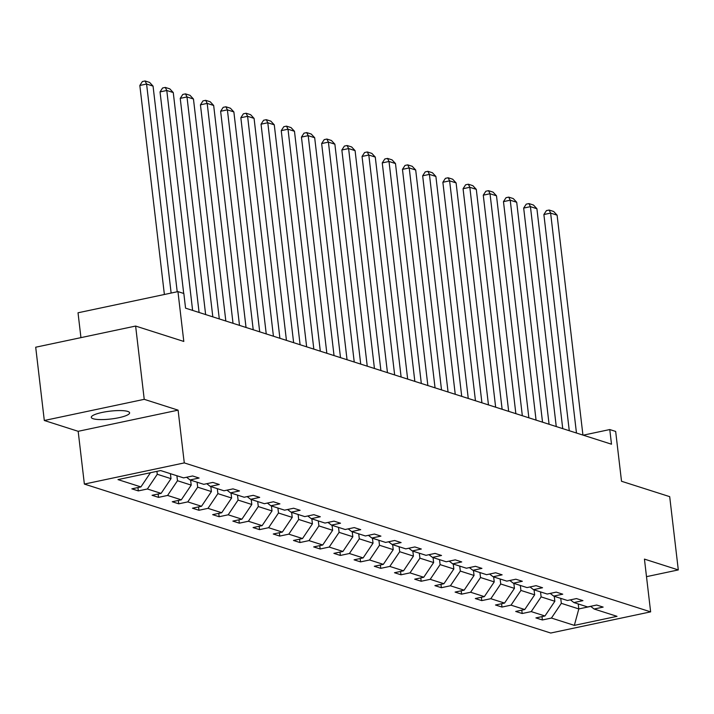 <?xml version="1.0" encoding="UTF-8"?>
<svg xmlns="http://www.w3.org/2000/svg" width="714" height="714" viewBox="0 0 714 714"><rect width="100%" height="100%" fill="white"/><g stroke="black" fill="none" stroke-linecap="round" stroke-linejoin="round"><path stroke-width="1.07" d="M127.744 411.425A19.296 3.945 173.3 0 0 105.984 411.728A19.296 3.945 173.3 0 0 91.294 417.333A19.296 3.945 173.3 0 0 93.177 418.743A19.296 3.945 173.3 0 0 114.927 418.44A19.296 3.945 173.3 0 0 129.618 412.835A19.296 3.945 173.3 0 0 127.744 411.425M44.304 420.492L78.174 431.31L178.098 410.148L144.228 399.331L44.304 420.492L35.7 347.218L135.624 326.057L183.801 341.444L177.947 291.615L78.022 312.786L80.941 337.642M144.228 399.331L135.624 326.057M646.5 576.662L678.3 569.924L669.696 496.649L621.519 481.263L615.664 431.434L609.774 429.551L583.222 435.183M84.368 484.074L550.708 633.032L650.632 611.862L184.292 462.904L84.368 484.074L78.174 431.31M560.74 598.359L561.329 603.339L578.804 608.926L574.351 625.375L551.431 618.056L542.381 619.966L541.988 616.61M578.224 603.946L578.804 608.926L590.728 606.4M561.329 603.339L551.431 618.056M540.534 591.906L541.123 596.886L554.849 601.268L544.952 615.986L535.911 617.905L542.381 619.966M544.952 615.986L531.225 611.603L522.184 613.513L521.782 610.158M520.336 585.453L520.917 590.433L534.652 594.816L524.754 609.533L515.704 611.452L522.184 613.513M524.754 609.533L511.028 605.151L501.978 607.061L501.585 603.705M500.13 579L500.719 583.981L514.446 588.363L504.548 603.08L495.498 604.999L501.978 607.061M504.548 603.08L490.821 598.698L481.771 600.608L481.379 597.252M479.933 572.548L480.513 577.528L494.24 581.91L484.351 596.627L475.301 598.546L481.771 600.608M484.351 596.627L470.615 592.245L461.574 594.155L461.182 590.799M459.727 566.095L460.316 571.075L474.042 575.457L464.145 590.175L455.095 592.084L461.574 594.155M464.145 590.175L450.418 585.783L441.368 587.702L440.975 584.347M439.529 559.642L440.11 564.622L453.836 569.004L443.938 583.722L434.897 585.632L441.368 587.702M443.938 583.722L430.212 579.331L421.171 581.25L420.769 577.894M419.323 553.189L419.912 558.169L433.639 562.552L423.741 577.269L414.691 579.179L421.171 581.25M423.741 577.269L410.014 572.878L400.965 574.797L400.572 571.441M399.117 546.737L399.706 551.717L413.433 556.099L403.535 570.816L394.494 572.726L400.965 574.797M403.535 570.816L389.808 566.425L380.758 568.344L380.366 564.988M378.92 540.284L379.5 545.264L393.227 549.646L383.338 564.363L374.288 566.273L380.758 568.344M383.338 564.363L369.611 559.972L360.561 561.891L360.168 558.535M358.714 533.831L359.303 538.811L373.029 543.193L363.131 557.911L354.082 559.821L360.561 561.891M363.131 557.911L349.405 553.52L340.355 555.438L339.962 552.083M338.516 527.378L339.096 532.358L352.823 536.741L342.925 551.449L333.884 553.368L340.355 555.438M342.925 551.449L329.199 547.067L320.158 548.986L319.765 545.63M318.31 520.925L318.899 525.906L332.626 530.288L322.728 544.996L313.678 546.915L320.158 548.986M322.728 544.996L309.001 540.614L299.951 542.533L299.559 539.177M298.104 514.473L298.693 519.453L312.42 523.835L302.522 538.543L293.481 540.462L299.951 542.533M302.522 538.543L288.795 534.161L279.754 536.08L279.352 532.724M277.907 508.011L278.487 513L292.222 517.382L282.325 532.091L273.275 534.01L279.754 536.08M282.325 532.091L268.598 527.708L259.548 529.627L259.155 526.272M257.7 501.558L258.289 506.547L272.016 510.929L262.118 525.638L253.068 527.557L259.548 529.627M262.118 525.638L248.392 521.256L239.342 523.175L238.949 519.819M237.503 495.105L238.083 500.086L251.81 504.477L241.921 519.185L232.871 521.104L239.342 523.175M241.921 519.185L228.185 514.803L219.144 516.722L218.752 513.366M217.297 488.653L217.886 493.633L231.613 498.024L221.715 512.732L212.665 514.651L219.144 516.722M221.715 512.732L207.988 508.35L198.938 510.269L198.546 506.913M197.1 482.2L197.68 487.18L211.406 491.571L201.509 506.28L192.468 508.198L198.938 510.269M201.509 506.28L187.782 501.897L178.741 503.816L178.339 500.46M176.893 475.747L177.483 480.727L191.209 485.118L181.311 499.827L172.261 501.746L178.741 503.816M181.311 499.827L167.585 495.445L158.535 497.363L158.142 493.999M156.928 471.347L157.276 474.274L171.003 478.666L161.105 493.374L152.064 495.293L158.535 497.363M161.105 493.374L147.379 488.992L138.329 490.902L137.936 487.546M150.458 472.722L140.908 486.921L131.858 488.84L138.329 490.902M140.908 486.921L117.98 479.603L160.65 470.562L183.578 477.88L192.619 475.97L199.099 478.032L190.049 479.951L203.776 484.333L212.826 482.423L219.296 484.485L210.255 486.404L223.982 490.786L233.023 488.876L239.502 490.937L230.452 492.856L244.179 497.239L253.229 495.329L259.7 497.39L250.659 499.309L264.385 503.7L273.426 501.781L279.906 503.852L270.856 505.762L284.583 510.153L293.632 508.234L300.112 510.305L291.062 512.215L304.789 516.606L313.839 514.687L320.309 516.757L311.259 518.667L324.995 523.059L334.036 521.14L340.516 523.21L331.466 525.12L345.192 529.511L354.242 527.592L360.713 529.663L351.672 531.573L365.398 535.964L374.439 534.045L380.919 536.116L371.869 538.026L385.596 542.417L394.646 540.498L401.116 542.569L392.075 544.487L405.802 548.87L414.852 546.951L421.322 549.021L412.273 550.94L425.999 555.322L435.049 553.404L441.529 555.474L432.479 557.393L446.205 561.775L455.255 559.856L461.726 561.927L452.685 563.846L466.412 568.228L475.453 566.309L481.932 568.38L472.882 570.299L486.609 574.681L495.659 572.762L502.129 574.832L493.088 576.751L506.815 581.134L515.856 579.215L522.336 581.285L513.286 583.204L527.012 587.586L536.062 585.667L542.542 587.738L533.492 589.657L547.219 594.039L556.268 592.12L562.739 594.191L553.689 596.11L567.425 600.492L576.466 598.573L582.945 600.644L573.895 602.562L587.622 606.945L596.672 605.035L603.143 607.096L594.102 609.015L617.021 616.334L574.351 625.375M177.947 291.615L183.837 293.499L185.56 308.153L611.496 444.206L609.774 429.551M570.406 599.858L573.895 602.562M554.269 596.288L554.849 601.268M541.123 596.886L531.225 611.603M550.208 593.405L553.689 596.11M534.063 589.835L534.652 594.816M520.917 590.433L511.028 605.151M530.002 586.953L533.492 589.657M513.857 583.383L514.446 588.363M500.719 583.981L490.821 598.698M509.805 580.5L513.286 583.204M493.66 576.93L494.24 581.91M480.513 577.528L470.615 592.245M489.599 574.047L493.088 576.751M473.453 570.477L474.042 575.457M460.316 571.075L450.418 585.783M469.393 567.594L472.882 570.299M453.256 564.024L453.836 569.004M440.11 564.622L430.212 579.331M449.195 561.142L452.685 563.846M433.05 557.572L433.639 562.552M419.912 558.169L410.014 572.878M428.989 554.689L432.479 557.393M412.844 551.119L413.433 556.099M399.706 551.717L389.808 566.425M408.792 548.236L412.273 550.94M392.646 544.666L393.227 549.646M379.5 545.264L369.611 559.972M388.586 541.783L392.075 544.487M372.44 538.213L373.029 543.193M359.303 538.811L349.405 553.52M368.388 535.33L371.869 538.026M352.243 531.76L352.823 536.741M339.096 532.358L329.199 547.067M348.182 528.878L351.672 531.573M332.037 525.308L332.626 530.288M318.899 525.906L309.001 540.614M327.976 522.425L331.466 525.12M311.839 518.855L312.42 523.835M298.693 519.453L288.795 534.161M307.779 515.972L311.259 518.667M291.633 512.402L292.222 517.382M278.487 513L268.598 527.708M287.572 509.519L291.062 512.215M271.427 505.949L272.016 510.929M258.289 506.547L248.392 521.256M267.375 503.067L270.856 505.762M251.23 499.497L251.81 504.477M238.083 500.086L228.185 514.803M247.169 496.614L250.659 499.309M231.024 493.044L231.613 498.024M217.886 493.633L207.988 508.35M226.963 490.152L230.452 492.856M210.826 486.591L211.406 491.571M197.68 487.18L187.782 501.897M206.765 483.699L210.255 486.404M190.62 480.138L191.209 485.118M177.483 480.727L167.585 495.445M186.559 477.247L190.049 479.951M170.414 473.677L171.003 478.666M157.276 474.274L147.379 488.992M178.098 410.148L184.292 462.904M678.3 569.924L644.439 559.107L650.632 611.862M590.612 606.311L594.102 609.015M171.137 293.061L146.584 84.038L139.828 85.466L164.381 294.489M177.215 291.776L153.055 86.108L146.584 84.038L145.076 80.968L149.61 82.413L153.055 86.108M139.828 85.466L142.381 81.539L145.076 80.968M192.619 310.411L166.781 90.491L160.034 91.919L183.703 293.463M199.09 312.482L173.261 92.561L166.781 90.491L165.282 87.42L169.816 88.866L173.261 92.561M160.034 91.919L162.578 87.992L165.282 87.42M212.817 316.864L186.988 96.943L180.231 98.371L205.632 314.571M219.296 318.935L193.458 99.014L186.988 96.943L185.479 93.873L190.013 95.319L193.458 99.014M180.231 98.371L182.784 94.444L185.479 93.873M233.023 323.317L207.185 103.396L200.438 104.833L225.829 321.023M239.493 325.388L213.665 105.467L207.185 103.396L205.686 100.326L210.219 101.772L213.665 105.467M200.438 104.833L202.981 100.897L205.686 100.326M253.22 329.77L227.391 109.849L220.635 111.286L246.035 327.476M259.7 331.84L233.862 111.919L227.391 109.849L225.892 106.779L230.417 108.225L233.862 111.919M220.635 111.286L223.187 107.35L225.892 106.779M273.426 336.223L247.588 116.302L240.841 117.739L266.242 333.929M279.906 338.293L254.068 118.372L247.588 116.302L246.089 113.231L250.623 114.686L254.068 118.372M240.841 117.739L243.394 113.803L246.089 113.231M293.632 342.675L267.795 122.754L261.047 124.191L286.439 340.382M300.103 344.746L274.274 124.825L267.795 122.754L266.295 119.684L270.829 121.139L274.274 124.825M261.047 124.191L263.591 120.255L266.295 119.684M313.83 349.128L288.001 129.207L281.245 130.644L306.645 346.834M320.309 351.199L294.471 131.278L288.001 129.207L286.493 126.137L291.026 127.592L294.471 131.278M281.245 130.644L283.797 126.708L286.493 126.137M334.036 355.581L308.198 135.669L301.451 137.097L326.842 353.287M340.507 357.652L314.678 137.731L308.198 135.669L306.699 132.59L311.233 134.045L314.678 137.731M301.451 137.097L303.994 133.17L306.699 132.59M354.233 362.034L328.404 142.122L321.648 143.55L347.049 359.74M360.713 364.104L334.875 144.183L328.404 142.122L326.896 139.043L331.43 140.497L334.875 144.183M321.648 143.55L324.201 139.623L326.896 139.043M374.439 368.486L348.602 148.574L341.854 150.002L367.246 366.193M380.91 370.557L355.081 150.636L348.602 148.574L347.102 145.504L351.636 146.95L355.081 150.636M341.854 150.002L344.398 146.075L347.102 145.504M394.646 374.939L368.808 155.027L362.052 156.455L387.452 372.646M401.116 377.01L375.278 157.089L368.808 155.027L367.308 151.957L371.842 153.403L375.278 157.089M362.052 156.455L364.604 152.528L367.308 151.957M414.843 381.392L389.014 161.48L382.258 162.908L407.658 379.098M421.322 383.463L395.485 163.542L389.014 161.48L387.506 158.41L392.04 159.856L395.485 163.542M382.258 162.908L384.81 158.981L387.506 158.41M435.049 387.845L409.211 167.933L402.464 169.361L427.856 385.551M441.52 389.915L415.691 170.003L409.211 167.933L407.712 164.863L412.246 166.308L415.691 170.003M402.464 169.361L405.008 165.434L407.712 164.863M455.246 394.298L429.417 174.386L422.661 175.814L448.062 392.004M461.726 396.368L435.888 176.456L429.417 174.386L427.909 171.315L432.443 172.761L435.888 176.456M422.661 175.814L425.214 171.887L427.909 171.315M475.453 400.759L449.615 180.838L442.867 182.266L468.259 398.457M481.923 402.821L456.094 182.909L449.615 180.838L448.115 177.768L452.649 179.214L456.094 182.909M442.867 182.266L445.411 178.339L448.115 177.768M495.65 407.212L469.821 187.291L463.065 188.719L488.465 404.909M502.129 409.274L476.292 189.362L469.821 187.291L468.322 184.221L472.846 185.667L476.292 189.362M463.065 188.719L465.617 184.792L468.322 184.221M515.856 413.665L490.018 193.744L483.271 195.172L508.671 411.362M522.336 415.726L496.498 195.815L490.018 193.744L488.519 190.674L493.053 192.12L496.498 195.815M483.271 195.172L485.823 191.245L488.519 190.674M536.062 420.118L510.224 200.197L503.477 201.625L528.869 417.815M542.533 422.179L516.704 202.267L510.224 200.197L508.725 197.126L513.259 198.572L516.704 202.267M503.477 201.625L506.021 197.698L508.725 197.126M556.26 426.57L530.431 206.649L523.674 208.077L549.075 424.268M562.739 428.632L536.901 208.72L530.431 206.649L528.922 203.579L533.456 205.025L536.901 208.72M523.674 208.077L526.227 204.15L528.922 203.579M576.466 433.023L550.628 213.102L543.881 214.53L569.272 430.721M582.936 435.094L557.107 215.173L550.628 213.102L549.128 210.032L553.662 211.478L557.107 215.173M543.881 214.53L546.424 210.603L549.128 210.032"/></g></svg>
